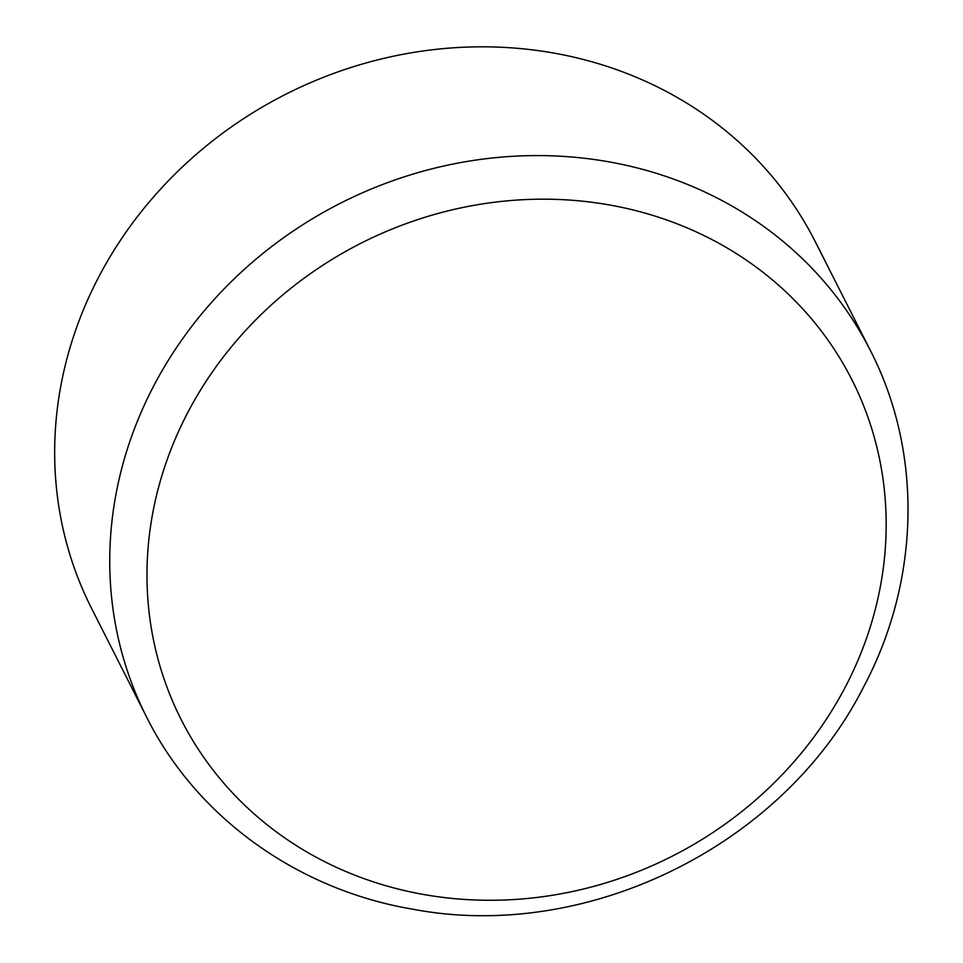 <?xml version="1.0" encoding="UTF-8"?>
<svg xmlns="http://www.w3.org/2000/svg" width="963" height="963" viewBox="0 0 963 963"><rect width="100%" height="100%" fill="white"/><g stroke="black" fill="none" stroke-linecap="round" stroke-linejoin="round"><path stroke-width="1.44" d="M91.545 608.327A405.652 370.863 -26.9 0 1 285.891 94.205A405.652 370.863 -26.9 0 1 815.336 241.809L870.408 350.568A405.652 370.863 153.1 0 0 340.974 202.964A405.652 370.863 153.1 0 0 146.617 717.086L91.545 608.327M844.84 687.931A375.955 343.719 153.1 0 0 686.414 227.581A375.955 343.719 153.1 0 0 188.303 411.526A375.955 343.719 153.1 0 0 346.716 871.876A375.955 343.719 153.1 0 0 844.84 687.931M146.617 717.086C196.669 817.515 297.952 890.065 413.32 909.301C587.213 942.247 783.075 845.707 863.245 687.63C920.05 581.592 923.18 453.019 870.408 350.568"/></g></svg>
